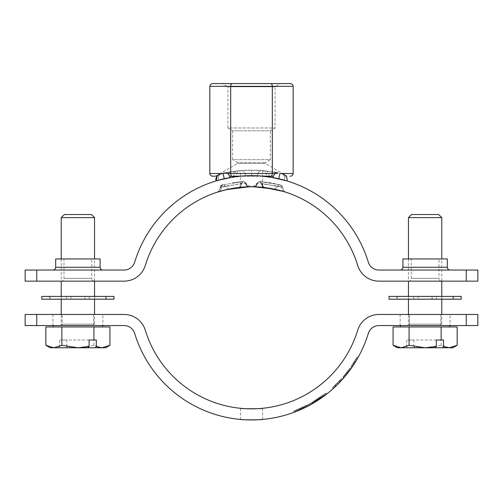 <?xml version="1.0" encoding="UTF-8"?>
<svg xmlns="http://www.w3.org/2000/svg" width="503" height="503" viewBox="0 0 503 503"><rect width="100%" height="100%" fill="white"/><g stroke="black" fill="none" stroke-linecap="round" stroke-linejoin="round"><path stroke-width="0.38" stroke-dasharray="2.52 1.89" d="M273.223 188.927C274.934 189.134 276.342 188.191 277.455 186.079L279.693 184.689L277.455 186.079L281.737 187.16L261.805 183.57L281.73 187.16L277.455 186.079L256.964 183.23L259.359 181.489L280.423 184.871L260.114 181.545L280.41 184.865L259.359 181.489L261.805 183.57L259.875 181.526L259.183 181.482L256.964 183.23C253.323 187.644 249.683 187.644 246.036 183.23C249.677 187.644 253.317 187.644 256.964 183.23L277.455 186.079C276.348 188.191 274.946 189.141 273.248 188.927L268.608 188.103M246.036 183.23L243.817 181.482L243.125 181.526L241.66 183.532L240.396 187.097L241.66 183.532L241.195 183.57L243.125 181.526L243.817 181.482L222.578 184.871L243.641 181.489L246.036 183.23M238.862 187.5L240.396 187.097L240.396 170.693L240.943 170.561L240.396 170.693C237.579 171.699 236.221 173.673 236.316 176.622M247.287 170.19L240.943 170.561L251.5 170.31L247.287 170.19M255.713 170.19L251.5 170.31L262.057 170.561L255.713 170.19L261.742 170.536L277.977 172.9L261.749 170.536L255.713 170.19M262.604 187.097L261.34 183.532L262.604 187.097L262.604 170.693L262.057 170.561L265.829 170.932L262.604 170.693C265.421 171.699 266.779 173.673 266.684 176.622M477.85 270.048L466.262 270.048L466.262 281.152L477.85 281.152M61.234 258.944L61.234 281.152A2.773 2.773 0 0 0 64.007 278.373L64.007 258.944L91.766 258.944L91.766 278.373L64.007 278.373L91.766 278.373A2.773 2.773 0 0 0 94.545 281.152L61.234 281.152L94.545 281.152L94.545 258.944M408.455 258.944L408.455 281.152A2.773 2.773 0 0 0 411.234 278.373L411.234 258.944L438.993 258.944L438.993 278.373L411.234 278.373L438.993 278.373A2.773 2.773 0 0 0 441.766 281.152L408.455 281.152L441.766 281.152L441.766 258.944M400.13 270.048L450.091 270.048L400.13 270.048M52.909 270.048L102.87 270.048L52.909 270.048M91.766 258.944L64.007 258.944M438.993 258.944L411.234 258.944M257.404 183.255L259.359 181.489L257.398 183.255C256.675 185.532 255.455 186.707 253.738 186.802L251.5 186.776A111.025 111.025 0 0 1 357.702 265.421A22.207 22.207 0 0 0 378.941 281.152L466.262 281.152M282.346 191.146L281.46 190.895M279.731 190.423L273.248 188.927M261.805 183.57L260.108 181.545L261.805 183.57C262.201 185.921 263.245 187.261 264.936 187.594L265.509 187.663M266.615 187.814L284.101 191.674C282.497 191.052 281.711 189.543 281.73 187.16L281.737 187.16C281.711 189.549 282.51 191.052 284.12 191.681L283.447 191.473M227.551 178.043L245.615 175.817L251.5 175.673L245.615 175.817L232.373 177.182M228.915 172.139L221.024 173.812C218.767 174.717 217.944 176.849 218.547 180.206L233.901 176.949L218.547 180.206C217.944 176.849 218.767 174.717 221.018 173.812L241.251 170.536L225.017 172.9C227.444 172.73 229.11 174.29 230.022 177.578L229.858 177.609M233.901 176.949C237.095 176.509 237.095 176.509 233.895 176.949C233.725 173.541 234.813 171.536 237.171 170.932C234.819 171.536 233.732 173.541 233.901 176.949M223.018 173.34L224.256 178.754L227.369 178.081M25.15 270.048L124.059 270.048A11.104 11.104 0 0 0 134.678 262.182A122.128 122.128 0 0 1 368.322 262.182A11.104 11.104 0 0 0 378.941 270.048L466.262 270.048M282.994 179.804L284.453 180.206C284.767 176.195 283.944 174.063 281.976 173.812L269.985 171.466M36.738 270.048L36.738 281.152L124.059 281.152A22.207 22.207 0 0 0 145.298 265.421A111.025 111.025 0 0 1 251.5 186.776M251.5 175.673L251.5 170.31L251.5 175.673L257.385 175.817L272.978 177.578L281.63 179.452M285.452 180.489L286.754 180.873M286.785 180.885L286.465 180.784M281.982 173.812C284.233 174.717 285.056 176.849 284.453 180.206L283.466 179.929M271.06 177.251L269.105 176.949C265.905 176.509 265.905 176.509 269.105 176.949C265.905 176.509 265.905 176.509 269.105 176.949L271.06 177.251M286.71 180.86L286.792 180.885C288.452 177.748 283.799 173.654 282.805 174.019M241.383 176.094L261.617 176.094L257.385 175.817C257.869 172.441 259.328 170.68 261.749 170.536L269.753 171.435M254.694 175.717L251.858 175.673M36.738 281.152L25.15 281.152M245.602 183.255L243.641 181.489L245.596 183.255L225.545 186.079L245.596 183.255C246.325 185.532 247.545 186.707 249.262 186.802L229.77 188.927C222.546 190.253 211.48 194.07 218.899 191.674L216.705 192.372M225.671 189.826L226.746 189.574M222.992 190.499L238.07 187.594L233.48 188.248M216.856 192.322L218.899 191.674C220.503 191.052 221.289 189.543 221.27 187.16L241.195 183.57L220.358 187.443L225.545 186.079L221.27 187.16L222.578 184.871L221.27 187.16C221.289 189.543 220.503 191.052 218.899 191.674M100.091 258.944L55.682 258.944M447.318 258.944L402.909 258.944M229.77 188.927C228.066 189.134 226.658 188.191 225.545 186.079L223.307 184.689L225.545 186.079C226.658 188.191 228.066 189.134 229.777 188.927L238.07 187.594C239.755 187.261 240.799 185.921 241.195 183.57L242.892 181.545L232.751 182.746M280.423 184.871L281.73 187.16L280.448 184.878M215.416 176.276L237.623 163.456L265.377 163.456L265.377 162.626L270.375 159.627L232.625 159.627L237.623 162.626L265.377 162.626L237.623 162.626L237.623 163.456L265.377 163.456L287.282 176.276M229.645 176.276L273.362 176.276M289.961 83.573L222.357 83.573L227.909 86.774L275.091 86.774L227.909 86.774L227.909 127.982L275.091 127.982L227.909 127.982L232.625 130.818L270.375 130.818L270.375 159.627L232.625 159.627L232.625 130.818L270.375 130.818L275.091 127.982L275.091 86.774L280.643 83.573M273.406 176.276L270.733 176.276L273.406 176.276M209.833 86.346L230.67 86.346L230.67 173.504C230.77 175.176 231.305 176.1 232.267 176.276L237.623 176.276M265.377 176.276L270.733 176.276C271.695 176.1 272.23 175.176 272.33 173.504L209.833 173.504M222.357 83.573L232.267 83.573C231.305 83.749 230.77 84.674 230.67 86.346L272.33 86.346L272.33 173.504L293.167 173.504M232.267 83.573L213.039 83.573M293.167 86.346L272.33 86.346C272.23 84.674 271.695 83.749 270.733 83.573M262.604 408.273L262.604 419.427M240.61 408.298L240.396 419.427M477.85 314.457L466.262 314.457L466.262 325.56L477.85 325.56M450.091 314.457L440.817 314.457L440.817 325.56L409.411 325.56L450.091 325.56L440.817 325.56L440.817 314.457L450.091 314.457L450.091 325.56M102.87 314.457L93.589 314.457L93.589 325.56L62.183 325.56L102.87 325.56L93.589 325.56L93.589 314.457L102.87 314.457L102.87 325.56M466.262 325.56L378.941 325.56A11.104 11.104 0 0 0 368.322 333.426A122.128 122.128 0 0 1 134.678 333.426A11.104 11.104 0 0 0 124.059 325.56L36.738 325.56L36.738 314.457L124.059 314.457A22.207 22.207 0 0 1 145.298 330.188A111.025 111.025 0 0 0 357.702 330.188A22.207 22.207 0 0 1 378.941 314.457L466.262 314.457M409.411 325.56L400.13 325.56L409.411 325.56L409.411 314.457L400.13 314.457L440.817 314.457L409.411 314.457L409.411 325.56M36.738 314.457L25.15 314.457M93.589 314.457L52.909 314.457L93.589 314.457M62.183 325.56L52.909 325.56L62.183 325.56L62.183 314.457L62.183 325.56M36.738 325.56L25.15 325.56M320.801 398.37L320.059 397.533L323.196 395.301A121.022 121.022 0 0 1 312.388 402.394L326.164 393.05L310.483 403.475L293.375 411.347L308.559 404.525A121.022 121.022 0 0 1 296.845 410.008A121.022 121.022 0 0 0 300.895 408.285L301.354 409.297A122.128 122.128 0 0 1 297.267 411.039L296.864 410.002L300.41 408.499L300.857 409.517A122.128 122.128 0 0 0 303.397 408.361L302.925 407.355L304.416 406.644L293.375 411.347L308.924 404.337L326.164 393.05L326.849 393.924L325.29 395.119L326.07 394.522A122.128 122.128 0 0 1 318.845 399.69L320.229 398.76A122.128 122.128 0 0 0 323.857 396.194A122.128 122.128 0 0 1 294.676 412.045L293.915 412.334M316.362 399.973L316.959 400.91L326.849 393.924L326.164 393.05L316.362 399.973L317.751 399.08L318.355 400.011A122.128 122.128 0 0 0 320.675 398.458L320.046 397.54L323.184 395.308A121.022 121.022 0 0 0 325.397 393.648L326.07 394.522A122.128 122.128 0 0 1 312.948 403.349L313.815 402.84M321.53 397.86L322.247 397.357M322.58 397.119L323.731 396.282M320.688 398.445A122.128 122.128 0 0 1 318.386 399.992L317.777 399.061L314.52 401.124L315.098 402.067A122.128 122.128 0 0 1 312.715 403.488L309.32 405.38A122.128 122.128 0 0 1 306.861 406.669L306.358 405.676L302.9 407.367L303.372 408.373A122.128 122.128 0 0 1 300.844 409.524L300.719 409.58M315.89 401.583L316.337 401.306M318.845 399.69L318.236 398.76L319.606 397.842A121.022 121.022 0 0 0 323.196 395.301L323.857 396.194L323.196 395.301A121.022 121.022 0 0 1 319.606 397.842L318.236 398.76L318.845 399.69A122.128 122.128 0 0 0 326.07 394.522L325.397 393.648A121.022 121.022 0 0 1 318.236 398.76A121.022 121.022 0 0 0 325.397 393.648L326.07 394.522L325.397 393.648A121.022 121.022 0 0 1 323.196 395.301L323.857 396.194L317.802 400.369M303.994 408.078L293.758 412.391L293.375 411.347L293.758 412.391M305.56 407.317L306.031 407.084M297.405 410.976L298.719 410.435M299.065 410.291L299.901 409.932M323.196 395.301L323.857 396.194L323.196 395.301A121.022 121.022 0 0 1 296.845 410.008A121.022 121.022 0 0 0 300.895 408.285L302.397 407.6L302.869 408.606A122.128 122.128 0 0 1 294.676 412.045A122.128 122.128 0 0 0 302.869 408.606L301.354 409.297A122.128 122.128 0 0 1 297.267 411.039A122.128 122.128 0 0 1 297.267 411.039A122.128 122.128 0 0 0 309.081 405.506L308.257 405.946M325.29 395.119L324.624 394.233L325.29 395.119L311.024 404.45L295.594 411.699L304.9 407.644L304.416 406.644M323.857 396.194A122.128 122.128 0 0 1 320.229 398.76L319.606 397.842L320.229 398.76M326.07 394.522A122.128 122.128 0 0 1 323.844 396.201L323.184 395.308M354.955 362.713L354.741 363.053M353.156 365.492L352.886 365.901M354.911 362.776L354.194 363.908A122.128 122.128 0 0 1 352.66 366.234L358.073 357.457L357.105 356.91L351.383 366.134L352.301 366.762L352.867 365.92M352.301 366.762A122.128 122.128 0 0 0 353.999 364.21L353.068 363.606L355.583 359.544L353.257 363.311A121.022 121.022 0 0 1 351.735 365.612L356.47 358.023L357.438 358.576L356.772 359.714M353.999 364.21L356.388 360.374M356.225 360.645L355.112 362.462M349.862 370.195L349.616 370.535A122.128 122.128 0 0 0 351.176 368.378A122.128 122.128 0 0 1 349.629 370.51A122.128 122.128 0 0 1 348.045 372.61A122.128 122.128 0 0 1 343.731 377.86L347.78 372.949L346.9 372.264L342.895 377.131A121.022 121.022 0 0 0 347.164 371.924A121.022 121.022 0 0 1 344.505 375.238L345.36 375.948A122.128 122.128 0 0 0 348.045 372.61L347.837 372.874M349.522 370.654L349.629 370.51A122.128 122.128 0 0 1 347.78 372.949M333.539 388.278L332.791 387.455L333.539 388.278L334.508 387.392L333.307 388.486L342.574 379.174L338.073 383.952L342.568 379.18L341.738 378.445L340.764 379.52L341.751 378.432L332.565 387.662L339.695 380.677L335.614 384.814L337.28 383.173L338.066 383.952L334.501 387.392L333.753 386.574L332.565 387.662L341.738 378.445L342.568 379.18L341.751 378.432L342.574 379.174L341.581 380.268L340.764 379.52L341.581 380.268M342.128 379.671L341.631 380.218M333.307 388.486L332.565 387.662L333.307 388.486L338.091 383.934L337.306 383.148L339.695 380.677L340.506 381.437L339.94 382.035M337.758 384.261L337.004 385.015M336.727 385.285L336.268 385.726M336.029 385.952L339.839 382.135L335.558 386.405L339.839 382.135L339.035 381.368L334.791 385.6L339.035 381.368L337.306 383.141L338.098 383.927L337.739 384.286M357.438 358.576L356.47 358.023L354.169 361.871L355.112 362.456L354.169 361.871L351.012 366.674L351.735 365.618L352.653 366.241L351.735 365.618L352.66 366.234L352.899 365.882A122.128 122.128 0 0 0 357.369 358.689A122.128 122.128 0 0 1 354.288 363.763L358.073 357.457L357.105 356.91L353.238 363.342L354.175 363.939M357.646 358.205L357.47 358.526M356.998 359.337L356.728 359.796M352.71 364.153L354.169 361.871L352.71 364.153L353.64 364.763L355.112 362.456L354.169 361.871L355.112 362.456L356.539 360.11L355.583 359.544L356.539 360.11L355.929 361.129M355.401 361.99L354.42 363.55M354.332 363.694L354.043 364.141M356.193 360.701L355.47 361.877M345.995 375.175L345.133 374.477L345.398 374.15L346.271 374.836A122.128 122.128 0 0 1 344.304 377.193L350.409 369.454L349.51 368.8L347.957 370.893L349.635 368.624L343.178 376.804L344.021 377.527A122.128 122.128 0 0 0 345.995 375.175L347.994 372.666M349.478 370.717L350.534 369.271L349.717 370.397L348.824 369.736M347.208 373.672L346.492 374.565M346.315 374.785L345.316 375.999M346.259 374.854L345.398 374.15L347.825 371.063L347.202 371.88L348.076 372.56L348.629 371.843M347.202 371.88L345.819 373.628L346.686 374.326L347.567 373.213M346.686 374.326L345.819 373.628L347.083 372.031L347.963 372.71L348.579 371.912L347.692 371.239L345.41 374.138A121.022 121.022 0 0 1 343.461 376.47L349.51 368.8M340.814 381.098L340.003 380.343L340.814 381.098M341.663 380.186L340.845 379.438L341.663 380.186M340.506 381.437L336.388 385.612L335.614 384.814L337.28 383.173L338.073 383.952L340.506 381.437L340.273 381.676L339.468 380.916L340.273 381.676L336.388 385.612L338.066 383.952L337.306 383.148L338.066 383.952L340.506 381.437L339.695 380.677L335.614 384.814L336.388 385.612L338.066 383.952L337.287 383.167L332.791 387.455L333.753 386.574L334.501 387.392M335.369 386.587L334.608 385.776L335.369 386.587M338.098 383.927L337.306 383.141L334.791 385.6L335.558 386.405L335.834 386.141L335.067 385.342L339.035 381.368L339.839 382.135M344.304 377.193L343.461 376.47M345.083 376.275L344.234 375.559M347.454 373.358L346.58 372.673M349.591 370.566L348.698 369.9M348.843 371.566L347.957 370.893L348.843 371.566M350.031 369.963L349.139 369.309M350.534 369.271L349.635 368.624M347.416 373.408L346.542 372.723M345.133 374.477A121.022 121.022 0 0 1 343.178 376.804M347.271 373.591L346.397 372.905M348.711 371.736L347.825 371.063M347.083 372.031L347.692 371.239M347.466 373.345L346.592 372.654M355.596 361.676L354.653 361.097M357.262 358.878L356.3 358.325M355.275 362.191L354.332 361.607M353.068 363.606A121.022 121.022 0 0 1 351.383 366.134M355.219 362.286L354.282 361.695M355.256 362.223L354.313 361.638M354.546 363.355L353.609 362.764M354.194 363.908L353.257 363.311M351.735 365.612L351.974 365.26L352.899 365.882M354.288 363.763L353.351 363.166A121.022 121.022 0 0 0 356.407 358.136L357.369 358.689L356.407 358.136A121.022 121.022 0 0 1 351.974 365.26M336.356 385.638L335.558 386.405L334.791 385.6L335.067 385.342L335.834 386.141M346.9 372.264A121.022 121.022 0 0 0 348.736 369.85L349.629 370.51L348.736 369.85A121.022 121.022 0 0 0 350.27 367.737L351.176 368.378L350.27 367.737A121.022 121.022 0 0 1 348.736 369.85L349.629 370.51L348.736 369.85A121.022 121.022 0 0 1 347.164 371.924L348.045 372.61L347.164 371.924A121.022 121.022 0 0 1 347.139 371.962L344.505 375.238M343.731 377.86L342.895 377.131L343.731 377.86M348.045 372.61L347.164 371.924L348.045 372.61A122.128 122.128 0 0 1 348.013 372.641L347.139 371.962M351.924 367.303L351.012 366.674M354.169 361.871L355.583 359.544L354.169 361.871M355.112 362.456L354.879 362.833M354.074 364.09L353.64 364.763M297.267 411.039L296.845 410.008A121.022 121.022 0 0 1 294.286 411.008L294.676 412.045L294.286 411.008A121.022 121.022 0 0 0 302.397 407.6L302.869 408.606L302.397 407.6A121.022 121.022 0 0 1 294.286 411.008A121.022 121.022 0 0 0 296.864 410.002M302.925 407.355A121.022 121.022 0 0 1 300.41 408.499M295.192 410.662L295.594 411.699L295.192 410.662M308.924 404.337L309.446 405.311M312.03 402.595L312.589 403.557M320.046 397.54A121.022 121.022 0 0 1 317.751 399.08M312.388 402.394L312.948 403.349M312.174 402.513L312.728 403.475M310.483 403.475L311.024 404.45M314.52 401.124A121.022 121.022 0 0 1 312.156 402.526L308.792 404.406L309.301 405.393L308.792 404.406A121.022 121.022 0 0 1 306.358 405.676M308.559 404.525L309.081 405.506M301.354 409.297L300.895 408.285L302.397 407.6L302.869 408.606M296.845 410.008L300.392 408.505L300.844 409.524M302.9 407.367A121.022 121.022 0 0 1 300.392 408.505M312.156 402.526L312.715 403.488M320.059 397.533A121.022 121.022 0 0 1 317.777 399.061M50.13 347.768L53.852 347.768L59.461 346.51L59.461 339.997L61.863 339.997L61.863 326.95L109.937 326.95M95.928 325.56L59.844 325.56L95.928 325.56A1.39 1.39 0 0 1 94.545 324.171L94.545 314.457M59.844 325.56A1.39 1.39 0 0 0 61.234 324.171L61.234 314.457M102.593 326.95L53.186 326.95L102.593 326.95M102.593 325.56L53.186 325.56L102.593 325.56M94.545 299.191L94.545 296.418M61.234 299.191L61.234 296.418M101.927 347.768L93.916 345.291L77.89 347.768L66.673 346.51L67.773 347.768L105.643 347.768M67.773 347.768L88.006 347.768L60.561 347.768L59.461 346.51M93.916 345.291L93.916 326.95M45.836 326.95L61.863 326.95M66.673 346.51L66.673 339.997L96.318 339.997M61.863 339.997L66.673 339.997M61.234 217.617L94.545 217.617M91.458 214.536L64.315 214.536M53.852 347.768L60.561 347.768M89.106 339.997L59.461 339.997M397.357 347.768L401.073 347.768L406.682 346.51L406.682 339.997L409.084 339.997L409.084 326.95L457.164 326.95M443.156 325.56L407.072 325.56L443.156 325.56A1.39 1.39 0 0 1 441.766 324.171L441.766 314.457M407.072 325.56A1.39 1.39 0 0 0 408.455 324.171L408.455 314.457M449.814 326.95L400.407 326.95L449.814 326.95M449.814 325.56L400.407 325.56L449.814 325.56M441.766 299.191L441.766 296.418M408.455 299.191L408.455 296.418M449.148 347.768L441.137 345.291L425.11 347.768L413.894 346.51L414.994 347.768L452.87 347.768M414.994 347.768L435.227 347.768L407.782 347.768L406.682 346.51M441.137 345.291L441.137 326.95M393.063 326.95L409.084 326.95M413.894 346.51L413.894 339.997L443.539 339.997M409.084 339.997L413.894 339.997M408.455 217.617L441.766 217.617M438.685 214.536L411.542 214.536M401.073 347.768L407.782 347.768M436.327 339.997L406.682 339.997M49.3 299.191L106.479 299.191L50.155 299.191L50.155 296.418L66.515 296.418L50.155 296.418L50.155 299.191L49.3 299.191L49.3 296.418M41.806 299.191L113.974 299.191M41.806 296.418L113.974 296.418M70.948 296.418L106.479 296.418L70.948 296.418L70.948 299.191L70.948 296.418M66.515 299.191L66.515 296.418L66.515 299.191M84.825 299.191L84.825 296.418L84.825 299.191M89.264 299.191L89.264 296.418L89.264 299.191M105.624 299.191L105.624 296.418L105.624 299.191M396.521 299.191L453.7 299.191L397.376 299.191L397.376 296.418L413.736 296.418L397.376 296.418L397.376 299.191L396.521 299.191L396.521 296.418M389.026 299.191L461.194 299.191M389.026 296.418L461.194 296.418M418.175 296.418L453.7 296.418L418.175 296.418L418.175 299.191L418.175 296.418M413.736 299.191L413.736 296.418L413.736 299.191M432.052 299.191L432.052 296.418L432.052 299.191M436.485 299.191L436.485 296.418L436.485 299.191M452.845 299.191L452.845 296.418L452.845 299.191M447.318 267.269L402.909 267.269M100.091 267.269L55.682 267.269M241.258 170.536C243.678 170.68 245.131 172.441 245.615 175.817C245.124 172.441 243.672 170.68 241.251 170.536L233.247 171.435M272.978 177.578C274.424 173.837 276.09 172.271 277.977 172.9M278.75 178.754L279.982 173.34M265.829 170.932C268.187 171.536 269.275 173.541 269.105 176.949C269.268 173.541 268.181 171.536 265.829 170.932L265.672 170.913M257.385 175.817C257.869 172.441 259.322 170.68 261.742 170.536M233.97 188.172L238.07 187.594C239.755 187.261 240.799 185.921 241.195 183.57L242.886 181.545L232.505 182.784M222.313 173.504L227.563 173.504M275.437 173.504L280.687 173.504M94.545 324.171L61.234 324.171L94.545 324.171M441.766 324.171L408.455 324.171L441.766 324.171M225.017 172.9L233.015 171.466M217.158 176.019L220.195 174.019M286.427 192.41C284.346 191.725 283.082 190.071 282.642 187.443C283.063 190.059 284.327 191.712 286.433 192.416L286.289 192.366M216.567 192.416C218.604 191.781 219.868 190.121 220.358 187.443C219.905 191.725 215.63 192.863 216.579 192.41L216.68 192.379M279.769 184.708L269.69 182.652M282.642 187.443L282.02 185.833L280.561 184.909C281.504 185.041 282.196 185.89 282.642 187.443M220.358 187.443C220.817 185.877 221.509 185.029 222.439 184.903M259.875 181.526L270.249 182.746M260.114 181.545L270.614 182.803M52.909 314.457L52.909 325.56M400.13 314.457L400.13 325.56M106.479 299.191L106.479 296.418M453.7 299.191L453.7 296.418"/><path stroke-width="0.75" d="M36.738 270.048L36.738 281.152L25.15 281.152L25.15 270.048L124.059 270.048A11.104 11.104 0 0 0 134.678 262.182A122.128 122.128 0 0 1 368.322 262.182A11.104 11.104 0 0 0 378.941 270.048L477.85 270.048L477.85 281.152L378.941 281.152A22.207 22.207 0 0 1 357.702 265.421A111.025 111.025 0 0 0 251.5 186.776L252.915 186.789M402.909 267.269L447.318 267.269L447.318 258.944L402.909 258.944L402.909 267.269A2.773 2.773 0 0 1 400.13 270.048M447.318 267.269A2.773 2.773 0 0 0 450.091 270.048M55.682 267.269L100.091 267.269L100.091 258.944L55.682 258.944L55.682 267.269A2.773 2.773 0 0 1 52.909 270.048M100.091 267.269A2.773 2.773 0 0 0 102.87 270.048M268.608 188.103L253.82 186.802M257.404 183.255C256.681 185.532 255.461 186.707 253.745 186.802L273.223 188.927L282.346 191.146M281.46 190.895L279.731 190.423M265.509 187.663L266.615 187.814M283.447 191.473L264.93 187.594L274.688 189.229M232.373 177.182L218.547 180.206M217.158 176.019L213.039 176.276L217.158 176.019L216.202 180.885L224.256 178.754L223.018 173.34L225.023 172.9C227.444 172.73 229.11 174.29 230.022 177.578M233.901 176.949C237.095 176.509 237.095 176.509 233.895 176.949M221.018 173.812L223.018 173.34M284.453 180.206L272.978 177.578C273.89 174.29 275.556 172.73 277.977 172.9L274.085 172.139M36.738 281.152L124.059 281.152A22.207 22.207 0 0 0 145.298 265.421A111.025 111.025 0 0 1 251.5 186.776L249.262 186.802L251.5 186.776M281.63 179.452L282.994 179.804M283.466 179.929L271.06 177.251L286.71 180.86M286.465 180.784L286.075 180.671M286.044 180.659L285.44 180.489M272.978 177.578L261.617 176.094L273.362 176.276M257.385 175.817L254.694 175.717M251.858 175.673L251.5 175.673M226.746 189.574L249.255 186.802C247.539 186.707 246.325 185.532 245.596 183.255M216.598 192.404L225.671 189.826M233.48 188.248L222.992 190.499M466.262 270.048L466.262 281.152M232.267 83.573C231.305 83.749 230.77 84.674 230.67 86.346L209.833 86.346C210.04 84.674 211.109 83.749 213.039 83.573L289.961 83.573C291.891 83.749 292.96 84.674 293.167 86.346L293.167 173.504C292.96 175.176 291.891 176.1 289.961 176.276M270.733 83.573C271.695 83.749 272.23 84.674 272.33 86.346L272.33 173.504C272.23 175.176 271.695 176.1 270.733 176.276L265.377 176.276M241.383 176.094L229.645 176.276M237.623 176.276L232.267 176.276C231.305 176.1 230.77 175.176 230.67 173.504L275.437 173.504M209.833 86.346L209.833 173.504L222.313 173.504M293.167 86.346L230.67 86.346L230.67 173.504L227.563 173.504M213.039 176.276C211.109 176.1 210.04 175.176 209.833 173.504M262.604 419.427C263.289 419.98 239.711 419.98 240.396 419.427C239.705 419.98 263.276 419.98 262.604 419.427M262.604 408.273C263.289 408.882 239.711 408.882 240.396 408.273C239.705 408.882 263.276 408.882 262.604 408.273M477.85 314.457L477.85 325.56L466.262 325.56L466.262 314.457L477.85 314.457M466.262 314.457L378.941 314.457A22.207 22.207 0 0 0 357.702 330.188A111.025 111.025 0 0 1 145.298 330.188A22.207 22.207 0 0 0 124.059 314.457L25.15 314.457L25.15 325.56L124.059 325.56A11.104 11.104 0 0 1 134.678 333.426A122.128 122.128 0 0 0 368.322 333.426A11.104 11.104 0 0 1 378.941 325.56L466.262 325.56M320.801 398.37L321.53 397.86M322.247 397.357L322.58 397.119M323.731 396.282L325.29 395.119M315.098 402.067L315.89 401.583M316.337 401.306L318.355 400.011M317.802 400.369L318.386 399.992M293.758 412.391L309.659 405.198M312.357 403.695L312.715 403.488M303.372 408.373L303.994 408.078M303.397 408.361L305.56 407.317M306.031 407.084L306.861 406.669M300.857 409.517L297.405 410.976M298.719 410.435L299.065 410.291M299.901 409.932L300.719 409.58M301.354 409.297L302.869 408.606M309.301 405.393L326.07 394.522M318.845 399.69L320.229 398.76M320.675 398.458L323.844 396.201M313.815 402.84L316.959 400.91M304.9 407.644L308.257 405.946M293.915 412.334L294.676 412.045A122.128 122.128 0 0 0 297.267 411.039M355.47 361.877L354.955 362.713M354.741 363.053L353.156 365.492M352.886 365.901L352.653 366.241M356.772 359.714L355.112 362.456M335.671 386.298L333.539 388.278M334.508 387.392L333.307 388.486M342.128 379.671L341.581 380.268M341.631 380.218L340.273 381.676M338.098 383.927L338.651 383.368M338.613 383.405L337.758 384.261M357.47 358.526L356.998 359.337M356.728 359.796L356.539 360.11M355.797 361.349L355.401 361.99M353.798 364.518L352.867 365.92M350.409 369.454L349.862 370.195M349.899 370.145L347.957 372.717M347.994 372.666L347.504 373.295M345.316 375.999L344.021 377.527M347.567 373.213L347.12 373.779M347.045 373.88L346.686 374.326M348.579 371.912L348.045 372.61M347.837 372.874L346.271 374.836M36.738 314.457L36.738 325.56M339.839 382.135L339.512 382.475M337.739 384.286L336.356 385.638M348.013 372.641L345.36 375.948M354.879 362.833L354.074 364.09M96.318 346.51L96.318 339.997L89.106 339.997L89.106 346.51L77.89 347.768L61.863 345.291L53.852 347.768L50.13 347.768L45.836 345.291L53.852 347.768L45.836 345.291L45.836 326.95L109.937 326.95L109.937 345.291L101.927 347.768L95.218 347.768L96.318 346.51L101.927 347.768L109.937 345.291L105.643 347.768L101.927 347.768M102.593 326.95L102.593 325.56M53.186 326.95L53.186 325.56M64.315 214.536L91.458 214.536L94.545 217.617L61.234 217.617L64.315 214.536M94.545 314.457L94.545 299.191M94.545 296.418L94.545 281.152M94.545 258.944L94.545 217.617M61.234 314.457L61.234 299.191M61.234 296.418L61.234 281.152M61.234 258.944L61.234 217.617M89.106 346.51L88.006 347.768L95.218 347.768M93.916 339.997L93.916 326.95M61.863 345.291L61.863 326.95M88.006 347.768L53.852 347.768M443.539 346.51L443.539 339.997L436.327 339.997L436.327 346.51L425.11 347.768L409.084 345.291L401.073 347.768L397.357 347.768L393.063 345.291L401.073 347.768L393.063 345.291L393.063 326.95L457.164 326.95L457.164 345.291L449.148 347.768L442.439 347.768L443.539 346.51L449.148 347.768L457.164 345.291L452.87 347.768L449.148 347.768M449.814 326.95L449.814 325.56M400.407 326.95L400.407 325.56M411.542 214.536L438.685 214.536L441.766 217.617L408.455 217.617L411.542 214.536M441.766 314.457L441.766 299.191M441.766 296.418L441.766 281.152M441.766 258.944L441.766 217.617M408.455 314.457L408.455 299.191M408.455 296.418L408.455 281.152M408.455 258.944L408.455 217.617M436.327 346.51L435.227 347.768L442.439 347.768M441.137 339.997L441.137 326.95M409.084 345.291L409.084 326.95M435.227 347.768L401.073 347.768M113.974 299.191L41.806 299.191L41.806 296.418L113.974 296.418L113.974 299.191M461.194 299.191L389.026 299.191L389.026 296.418L461.194 296.418L461.194 299.191M278.744 178.754L279.982 173.34M261.805 183.57C262.201 185.921 263.245 187.261 264.93 187.594L274.739 189.235M280.687 173.504L293.167 173.504M216.208 180.885C214.548 177.748 219.201 173.654 220.195 174.019M286.798 180.885C288.458 177.741 283.786 173.648 282.805 174.019M233.97 188.172L229.777 188.927M262.604 187.097L264.138 187.5M249.255 186.802L253.745 186.802M220.358 187.443L220.98 185.833L222.439 184.909"/></g></svg>

